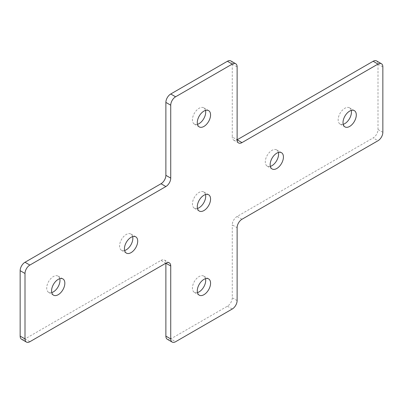 <?xml version="1.0" encoding="UTF-8"?>
<svg xmlns="http://www.w3.org/2000/svg" width="403" height="403" viewBox="0 0 403 403"><rect width="100%" height="100%" fill="white"/><g stroke="black" fill="none" stroke-linecap="round" stroke-linejoin="round"><path stroke-width="0.3" stroke-dasharray="2.02 1.51" d="M197.485 292.593A9.39 5.42 -60 0 1 194.377 292.366A9.39 5.42 -60 0 1 192.936 284.84A9.39 5.42 -60 0 1 199.072 276.569A9.39 5.42 -60 0 1 203.767 276.105A9.39 5.42 -60 0 1 205.515 278.68M205.515 110.407A9.39 5.42 120 0 0 203.767 107.833A9.39 5.42 120 0 0 199.072 108.296A9.39 5.42 120 0 0 192.936 116.568A9.39 5.42 120 0 0 194.377 124.094A9.39 5.42 120 0 0 197.485 124.32M343.21 124.32A9.39 5.42 -60 0 1 340.107 124.094A9.39 5.42 -60 0 1 338.666 116.568A9.39 5.42 -60 0 1 344.797 108.296A9.39 5.42 -60 0 1 349.492 107.833A9.39 5.42 -60 0 1 351.245 110.407M270.348 166.389A9.39 5.42 -60 0 1 267.239 166.162A9.39 5.42 -60 0 1 265.804 158.636A9.39 5.42 -60 0 1 271.934 150.364A9.39 5.42 -60 0 1 276.629 149.901A9.39 5.42 -60 0 1 278.382 152.475M59.79 278.68A9.39 5.42 120 0 0 58.037 276.1A9.39 5.42 120 0 0 53.342 276.569A9.39 5.42 120 0 0 47.211 284.84A9.39 5.42 120 0 0 48.647 292.361A9.39 5.42 120 0 0 51.755 292.593M132.652 236.611A9.39 5.42 120 0 0 130.899 234.032A9.39 5.42 120 0 0 126.21 234.501A9.39 5.42 120 0 0 120.074 242.772A9.39 5.42 120 0 0 121.515 250.298A9.39 5.42 120 0 0 124.618 250.525M205.515 194.543A9.39 5.42 120 0 0 203.767 191.969A9.39 5.42 120 0 0 199.072 192.433A9.39 5.42 120 0 0 192.936 200.704A9.39 5.42 120 0 0 194.377 208.23A9.39 5.42 120 0 0 197.485 208.457M21.571 339.261A6.871 3.965 120 0 0 25.006 338.923L29.867 341.724M237.12 66.883L232.264 64.077A6.871 3.965 120 0 0 230.843 60.934M232.264 64.077L232.264 136.995L237.12 139.801A6.871 3.965 -60 0 1 233.69 140.138A6.871 3.965 -60 0 1 232.264 136.995M382.85 66.883L377.994 64.077A6.871 3.965 120 0 0 376.568 60.934M377.994 64.077L377.994 129.519A6.871 3.965 -60 0 1 373.133 137.932L377.994 140.738M241.981 219.262L237.12 216.456L373.133 137.932M237.12 216.456A6.871 3.965 120 0 0 232.264 224.874L237.12 227.675M237.12 300.593L232.264 297.792L232.264 224.874M232.264 297.792A6.871 3.965 -60 0 1 227.408 306.204L170.736 338.923L175.592 341.729M167.3 339.261A6.871 3.965 120 0 0 170.736 338.923M161.019 260.393A6.871 3.965 -60 0 1 164.454 260.056A6.871 3.965 -60 0 1 165.88 263.199L161.019 260.393L25.006 338.923M382.85 132.325L377.994 129.519M227.408 306.204L232.264 309.005M194.377 292.366L199.233 295.167M203.767 107.833L208.623 110.634M349.492 107.833L354.353 110.639M276.629 149.901L281.485 152.702M58.037 276.1L62.893 278.906M130.899 234.032L135.761 236.838M203.767 191.969L208.623 194.77M194.377 208.23L199.233 211.031M121.515 250.298L126.371 253.099M48.647 292.361L53.508 295.167M267.239 166.162L272.101 168.968M340.107 124.094L344.963 126.9M194.377 124.094L199.233 126.895M238.546 142.944L233.69 140.138M169.31 262.862L164.454 260.056M203.767 276.105L208.623 278.906"/><path stroke-width="0.6" d="M203.928 294.704A9.39 5.42 -60 0 1 199.233 295.167A9.39 5.42 -60 0 1 197.797 287.646A9.39 5.42 -60 0 1 203.928 279.375A9.39 5.42 -60 0 1 208.623 278.906A9.39 5.42 -60 0 1 210.064 286.432A9.39 5.42 -60 0 1 203.928 294.704M205.515 278.68A9.39 5.42 -60 0 1 199.072 291.898A9.39 5.42 -60 0 1 197.485 292.593M203.928 126.431A9.39 5.42 120 0 0 210.064 118.16A9.39 5.42 120 0 0 208.623 110.634A9.39 5.42 120 0 0 203.928 111.102A9.39 5.42 120 0 0 197.797 119.374A9.39 5.42 120 0 0 199.233 126.895A9.39 5.42 120 0 0 203.928 126.431M197.485 124.32A9.39 5.42 120 0 0 199.072 123.625A9.39 5.42 120 0 0 205.515 110.407M349.658 111.102A9.39 5.42 -60 0 1 354.353 110.639A9.39 5.42 -60 0 1 355.789 118.16A9.39 5.42 -60 0 1 349.658 126.431A9.39 5.42 -60 0 1 344.963 126.9A9.39 5.42 -60 0 1 343.522 119.374A9.39 5.42 -60 0 1 349.658 111.102M351.245 110.407A9.39 5.42 -60 0 1 344.797 123.63A9.39 5.42 -60 0 1 343.21 124.32M276.79 153.17A9.39 5.42 -60 0 1 281.485 152.702A9.39 5.42 -60 0 1 282.926 160.228A9.39 5.42 -60 0 1 276.79 168.499A9.39 5.42 -60 0 1 272.101 168.968A9.39 5.42 -60 0 1 270.66 161.442A9.39 5.42 -60 0 1 276.79 153.17M278.382 152.475A9.39 5.42 -60 0 1 271.934 165.693A9.39 5.42 -60 0 1 270.348 166.389M58.203 294.704A9.39 5.42 120 0 0 64.334 286.432A9.39 5.42 120 0 0 62.893 278.906A9.39 5.42 120 0 0 58.203 279.37A9.39 5.42 120 0 0 52.068 287.646A9.39 5.42 120 0 0 53.508 295.167A9.39 5.42 120 0 0 58.203 294.704M51.755 292.593A9.39 5.42 120 0 0 53.342 291.898A9.39 5.42 120 0 0 59.79 278.68M131.066 252.636A9.39 5.42 120 0 0 137.196 244.364A9.39 5.42 120 0 0 135.761 236.838A9.39 5.42 120 0 0 131.066 237.307A9.39 5.42 120 0 0 124.93 245.578A9.39 5.42 120 0 0 126.371 253.099A9.39 5.42 120 0 0 131.066 252.636M124.618 250.525A9.39 5.42 120 0 0 126.21 249.83A9.39 5.42 120 0 0 132.652 236.611M203.928 210.568A9.39 5.42 120 0 0 210.064 202.296A9.39 5.42 120 0 0 208.623 194.77A9.39 5.42 120 0 0 203.928 195.238A9.39 5.42 120 0 0 197.797 203.51A9.39 5.42 120 0 0 199.233 211.031A9.39 5.42 120 0 0 203.928 210.568M197.485 208.457A9.39 5.42 120 0 0 199.072 207.762A9.39 5.42 120 0 0 205.515 194.543M20.15 336.117A6.871 3.965 120 0 0 21.571 339.261L26.432 342.066A6.871 3.965 -60 0 1 25.006 338.923L20.15 336.117L20.15 270.675A6.871 3.965 -60 0 1 25.006 262.262L29.867 265.068A6.871 3.965 120 0 0 25.006 273.481L25.006 338.923M232.264 64.077A6.871 3.965 -60 0 1 235.7 63.739L230.843 60.934A6.871 3.965 120 0 0 227.408 61.271L232.264 64.077L175.592 96.796A6.871 3.965 120 0 0 170.736 105.208L170.736 178.126A6.871 3.965 -60 0 1 165.88 186.544L161.019 183.738L25.006 262.262M161.019 183.738A6.871 3.965 120 0 0 165.88 175.325L170.736 178.126M170.736 105.208L165.88 102.407L165.88 175.325M165.88 102.407A6.871 3.965 -60 0 1 170.736 93.995L175.592 96.796M227.408 61.271L170.736 93.995M235.7 63.739A6.871 3.965 -60 0 1 237.12 66.883L237.12 139.801L373.133 61.276L377.994 64.077A6.871 3.965 -60 0 1 381.429 63.739A6.871 3.965 -60 0 1 382.85 66.883L382.85 132.325A6.871 3.965 120 0 1 377.994 140.738L241.981 219.262A6.871 3.965 -60 0 0 237.12 227.675L237.12 300.593A6.871 3.965 120 0 1 232.264 309.005L175.592 341.729A6.871 3.965 -60 0 1 172.157 342.066A6.871 3.965 -60 0 1 170.736 338.923L170.736 266.005A6.871 3.965 120 0 0 169.31 262.862A6.871 3.965 120 0 0 165.88 263.199L29.867 341.724A6.871 3.965 -60 0 1 26.432 342.066M381.429 63.739L376.568 60.934A6.871 3.965 120 0 0 373.133 61.276M170.736 338.923L165.88 336.117A6.871 3.965 120 0 0 167.3 339.261L172.157 342.066M165.88 336.117L165.88 263.199L170.736 266.005M241.981 142.607L237.12 139.801A6.871 3.965 120 0 0 238.546 142.944A6.871 3.965 120 0 0 241.981 142.607L377.994 64.077M165.88 186.544L29.867 265.068M25.006 273.481L20.15 270.675"/></g></svg>
